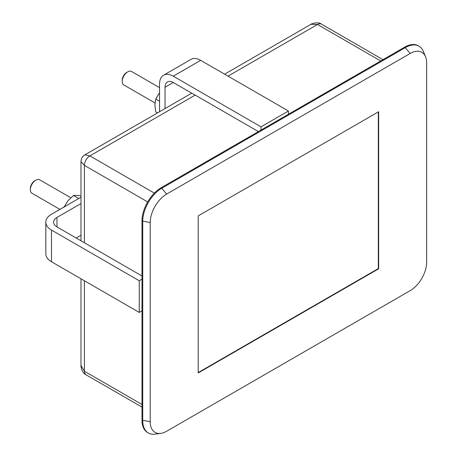 <?xml version="1.0" encoding="UTF-8"?>
<svg xmlns="http://www.w3.org/2000/svg" width="457" height="457" viewBox="0 0 457 457"><rect width="100%" height="100%" fill="white"/><g stroke="black" fill="none" stroke-linecap="round" stroke-linejoin="round"><path stroke-width="0.69" d="M159.544 87.653L131.582 71.509A7.758 4.479 120 0 0 127.703 71.892L127.703 71.892A7.758 4.479 120 0 0 122.219 81.392A7.758 4.479 120 0 0 123.824 84.945L154.98 102.934M126.635 72.509L127.703 71.892L126.635 72.509A6.244 3.605 120 0 0 122.219 80.158L122.219 81.392M70.784 197.75L39.713 179.812A7.758 4.479 120 0 0 35.835 180.195L35.835 180.195A7.758 4.479 120 0 0 30.351 189.695A7.758 4.479 120 0 0 31.956 193.248L59.913 209.386M34.766 180.812L35.835 180.195L34.766 180.812A6.244 3.605 120 0 0 30.351 188.461L30.351 189.695M288.436 111.017L200.68 60.347A19.394 11.197 60 0 0 190.98 59.387L163.56 75.222A19.394 11.197 -120 0 1 173.254 76.182L261.01 126.846L288.436 111.017L288.436 114.25M261.01 126.846L261.01 130.079M165.028 108.572L165.028 87.264L173.254 82.517A11.636 6.718 -120 0 0 167.439 81.94A11.636 6.718 -120 0 0 165.028 87.264M56.976 217.418A11.636 6.718 0 0 0 53.572 222.171A11.636 6.718 0 0 0 56.976 226.918L56.976 217.418L80.992 203.554M80.992 235.218L76.176 238M159.544 111.737L159.544 84.099A19.394 11.197 -120 0 1 163.56 75.222M45.814 222.171L45.814 253.835A19.394 11.197 180 0 0 51.492 261.752L139.248 312.417L139.248 280.752L51.492 230.082A19.394 11.197 0 0 1 45.814 222.171A19.394 11.197 0 0 1 51.492 214.253L80.992 197.218M139.248 312.417L141.99 310.834M139.248 280.752L141.99 279.17M141.99 275.999L56.976 226.918M173.254 82.517L194.059 94.525A11.636 6.718 60 0 1 195.196 95.09L89.886 155.888L154.357 193.111M258.405 131.587L195.196 95.09M159.544 101.294L155.74 99.095L154.883 105.001L155.74 111.891L157.505 112.913M155.74 99.095L159.025 93.474M63.866 207.398L67.807 200.931L73.468 195.459L78.758 198.509M73.468 195.459L77.41 195.39L80.992 195.904M419.023 46.197L418.286 45.774A27.146 15.675 -60 0 0 404.713 47.117L161.19 187.713A27.146 15.675 120 0 0 141.99 220.965L141.99 420.149A27.146 15.675 120 0 0 147.617 432.573L148.348 433.002A27.146 15.675 -60 0 1 142.727 420.571L142.727 221.388A27.146 15.675 -60 0 1 161.921 188.141L405.445 47.539A27.146 15.675 -60 0 1 419.023 46.197A27.146 15.675 -60 0 1 423.382 51.447L425.57 56.794A23.273 13.436 120 0 0 410.197 53.452L166.674 194.048A23.273 13.436 120 0 0 150.216 222.548L150.216 421.731A23.273 13.436 120 0 0 160.801 433.367A23.273 13.436 120 0 0 166.674 431.231L410.197 290.635A23.273 13.436 120 0 0 426.649 262.135L426.649 62.952A23.273 13.436 120 0 0 425.57 56.794M378.659 268.785L378.659 111.714L198.212 215.898L198.212 372.963L378.659 268.785L378.316 268.585L378.316 111.914M160.801 433.367L155.072 434.15A27.146 15.675 -60 0 1 148.348 433.002M84.402 242.753L84.402 165.388L80.992 161.567C81.089 158.636 82.386 156.397 84.871 154.849L89.886 155.888A7.758 4.479 120 0 0 84.402 165.388L147.685 201.925M84.402 280.752L84.402 371.221L80.992 365.543L80.992 278.781M224.615 74.171L310.886 24.364L317.506 24.478L380.715 60.97M198.212 372.569L378.316 268.585M51.492 261.752L51.492 230.082M173.254 76.182L200.68 60.347M141.99 420.149L150.216 421.731M141.99 220.965L150.216 222.548M161.19 187.713L166.674 194.048M404.713 47.117L410.197 53.452M141.99 407.096L86.007 374.774A7.758 4.479 120 0 1 84.402 371.221L141.99 404.474M310.886 24.364C311.126 23.621 318.712 21.513 321.385 24.09L321.385 24.09A7.758 4.479 120 0 0 317.506 24.478L228.026 76.136M321.385 24.09L382.989 59.661M80.992 240.782L80.992 161.567M86.007 374.774C82.214 373.478 80.609 366.331 80.992 365.543M84.871 154.849L191.706 93.171"/></g></svg>
